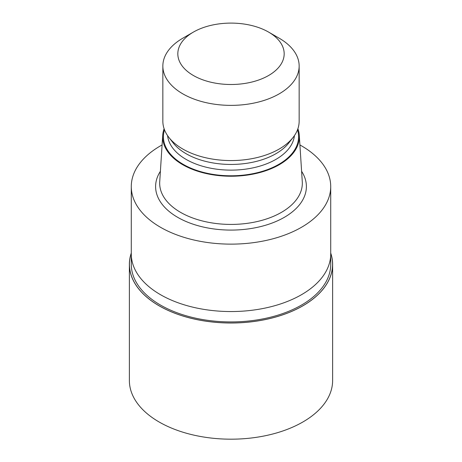 <?xml version="1.0" encoding="UTF-8"?>
<svg xmlns="http://www.w3.org/2000/svg" width="462" height="462" viewBox="0 0 462 462"><rect width="100%" height="100%" fill="white"/><g stroke="black" fill="none" stroke-linecap="round" stroke-linejoin="round"><path stroke-width="0.69" d="M302.812 305.809A101.559 58.634 180 0 1 183.379 316.135A101.559 58.634 180 0 1 131.283 253.234A101.559 58.634 180 0 0 183.379 316.135A101.559 58.634 180 0 0 302.812 305.809A101.559 58.634 180 0 0 330.717 253.234A101.559 58.634 180 0 1 302.812 305.809M330.717 254.181L330.717 264.345A99.717 57.571 180 0 1 301.513 305.059A99.717 57.571 180 0 1 192.839 317.538A99.717 57.571 180 0 1 131.283 264.345L131.283 254.181M297.903 128.713A68.341 39.461 180 0 1 299.295 135.314L302.275 181.716A71.327 41.182 180 0 1 302.327 183.241A71.327 41.182 180 0 1 281.433 212.358A71.327 41.182 180 0 1 203.707 221.286A71.327 41.182 180 0 1 159.673 183.241A71.327 41.182 180 0 1 159.725 181.716L162.705 135.314A68.341 39.461 180 0 1 164.097 128.713M299.295 135.314A68.341 39.461 180 0 1 279.325 164.674A68.341 39.461 180 0 1 203.678 172.944A68.341 39.461 180 0 1 162.705 135.314M268.601 32.092L279.192 38.207A68.151 39.345 180 0 1 299.151 66.026L299.151 121.217A68.151 39.345 180 0 1 293.214 137.278L288.981 142.741A63.513 36.671 180 0 1 275.912 153.702A63.513 36.671 180 0 1 173.019 142.741L168.786 137.278A68.151 39.345 180 0 1 162.849 121.217L162.849 66.026A68.151 39.345 180 0 1 182.808 38.207L193.399 32.092A53.176 30.7 180 0 1 268.601 32.092A53.176 30.7 180 0 1 268.601 75.508A53.176 30.7 180 0 1 193.399 75.508A53.176 30.7 180 0 1 193.399 32.092L182.808 38.207M293.214 137.278A68.151 39.345 180 0 1 279.192 149.041A68.151 39.345 180 0 1 168.786 137.278M299.151 66.026A68.151 39.345 180 0 1 279.192 93.85A68.151 39.345 180 0 1 204.92 102.379A68.151 39.345 180 0 1 162.849 66.026M299.913 144.953A99.717 57.571 180 0 1 330.717 186.561A99.717 57.571 180 0 1 301.513 227.269A99.717 57.571 180 0 1 192.839 239.749A99.717 57.571 180 0 1 131.283 186.561A99.717 57.571 180 0 1 160.487 145.848A99.717 57.571 180 0 1 162.087 144.953M301.513 294.687A99.717 57.571 180 0 0 330.717 253.973A99.717 57.571 180 0 1 301.513 294.687A99.717 57.571 180 0 1 192.839 307.166A99.717 57.571 180 0 1 131.283 253.973L131.283 186.561M330.717 253.043A101.623 58.668 180 0 1 332.623 264.345A101.623 58.668 180 0 1 302.858 305.832A101.623 58.668 180 0 1 192.111 318.549A101.623 58.668 180 0 1 129.377 264.345A101.623 58.668 180 0 1 131.283 253.043M332.623 264.345L332.623 380.509A101.623 58.668 180 0 1 302.858 421.997A101.623 58.668 180 0 1 192.111 434.719A101.623 58.668 180 0 1 129.377 380.509L129.377 264.345M301.611 171.304A75.393 43.526 180 0 1 284.309 217.336A75.393 43.526 180 0 1 190.205 223.163A75.393 43.526 180 0 1 160.389 171.304M297.499 129.828A67.579 39.016 180 0 1 278.788 164.362A67.579 39.016 180 0 1 199.659 171.338A67.579 39.016 180 0 1 164.501 129.828M294.398 135.649A63.513 36.671 180 0 1 275.912 159.384A63.513 36.671 180 0 1 208.46 167.741A63.513 36.671 180 0 1 167.602 135.649M330.717 253.973L330.717 186.561"/></g></svg>
